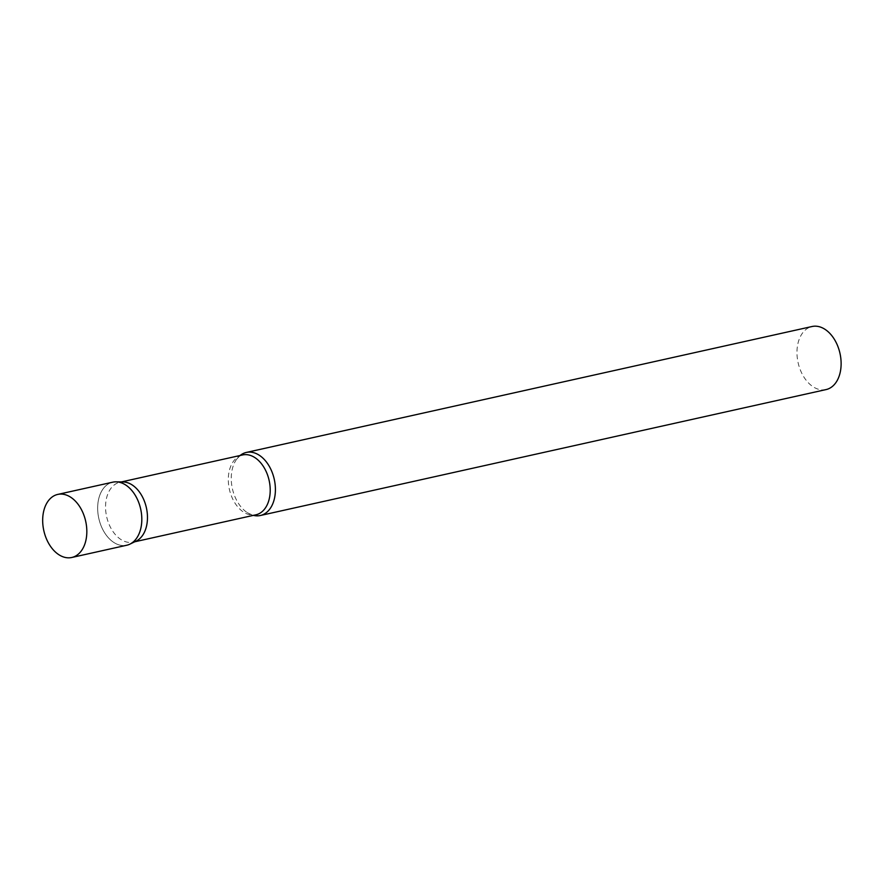 <?xml version="1.0" encoding="UTF-8"?>
<svg xmlns="http://www.w3.org/2000/svg" width="884" height="884" viewBox="0 0 884 884"><rect width="100%" height="100%" fill="white"/><g stroke="black" fill="none" stroke-linecap="round" stroke-linejoin="round"><path stroke-width="0.66" stroke-dasharray="4.42 3.31" d="M112.721 482.178A32.299 21.448 -102.5 0 0 99.185 519.98A32.299 21.448 -102.5 0 0 126.755 545.24M136.202 541.074A30.664 20.365 77.5 0 1 134.191 541.87A30.664 20.365 77.5 0 1 133.175 542.135A30.664 20.365 77.5 0 1 106.809 517.394A30.664 20.365 77.5 0 1 118.843 482.542A30.664 20.365 77.5 0 1 119.848 482.277A30.664 20.365 77.5 0 1 123.042 481.946M253.41 515.372A32.299 21.448 77.5 0 1 247.155 512.543A32.299 21.448 77.5 0 1 235.63 460.73A32.299 21.448 77.5 0 1 240.083 455.514M826.065 389.579A32.299 21.448 77.5 0 1 798.296 363.512A32.299 21.448 77.5 0 1 810.971 326.804A32.299 21.448 77.5 0 1 812.031 326.516M127.826 544.964A32.299 21.448 77.5 0 1 99.185 519.98A32.299 21.448 77.5 0 1 111.66 482.465M247.155 512.543C251.443 514.886 254.36 515.637 255.918 514.808A30.664 20.365 77.5 0 1 229.553 490.067A30.664 20.365 77.5 0 1 241.586 455.216A30.664 20.365 77.5 0 1 242.592 454.951L242.006 455.105C240.393 455.183 238.271 457.061 235.63 460.73M119.848 482.277L121.417 481.924M133.175 542.135L134.744 541.782"/><path stroke-width="1.33" d="M71.77 557.484L126.755 545.24A32.299 21.448 -102.5 0 0 140.291 507.438A32.299 21.448 -102.5 0 0 112.721 482.178L57.736 494.421A32.299 21.448 -102.5 0 0 44.2 532.223A32.299 21.448 -102.5 0 0 71.77 557.484A32.299 21.448 -102.5 0 0 85.306 519.682A32.299 21.448 -102.5 0 0 57.736 494.421M111.66 482.465A32.299 21.448 77.5 0 1 116.091 481.846L123.042 481.946A30.664 20.365 77.5 0 1 146.39 507.781A30.664 20.365 77.5 0 1 136.202 541.074L129.948 544.124A32.299 21.448 77.5 0 1 127.826 544.964M116.091 481.846A32.299 21.448 77.5 0 1 140.678 509.051A32.299 21.448 77.5 0 1 129.948 544.124M240.083 455.514A32.299 21.448 77.5 0 1 245.244 452.73A32.299 21.448 77.5 0 1 246.304 452.442A32.299 21.448 77.5 0 1 274.084 478.509A32.299 21.448 77.5 0 1 261.41 515.228A32.299 21.448 77.5 0 1 260.349 515.505A32.299 21.448 77.5 0 1 253.41 515.372M246.304 452.442L812.031 326.516A32.299 21.448 77.5 0 1 839.8 352.583A32.299 21.448 77.5 0 1 827.126 389.303A32.299 21.448 77.5 0 1 826.065 389.579L260.349 515.505M121.417 481.924L242.592 454.951A30.664 20.365 77.5 0 1 268.957 479.692A30.664 20.365 77.5 0 1 256.924 514.543A30.664 20.365 77.5 0 1 255.918 514.808L134.744 541.782"/></g></svg>

